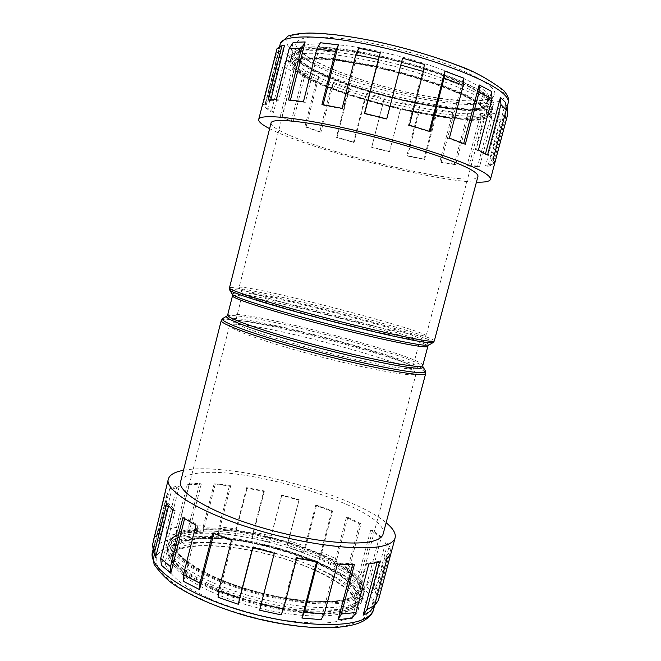 <?xml version="1.0" encoding="UTF-8"?>
<svg xmlns="http://www.w3.org/2000/svg" width="661" height="661" viewBox="0 0 661 661"><rect width="100%" height="100%" fill="white"/><g stroke="black" fill="none" stroke-linecap="round" stroke-linejoin="round"><path stroke-width="0.5" stroke-dasharray="3.31 2.48" d="M355.668 52.045C302.928 43.229 283.486 50.98 305.522 65.075C326.856 79.097 378.976 96.142 423.304 104.306C467.682 112.593 499.749 110.561 485.951 96.969C479.266 91.069 465.575 83.873 446.373 76.379C419.652 66.389 385.272 57.16 355.668 52.045M352.982 62.522C300.342 53.483 281.065 60.614 303.184 74.296C324.617 87.905 376.753 104.777 421.016 113.089C465.327 121.525 497.254 119.988 483.331 106.884C470.318 93.928 405.532 71.413 352.982 62.522M220.452 580.193C172.248 560.379 160.887 537.889 187.311 531.816C213.123 525.421 266.094 533.601 307.241 549.332C348.504 564.924 373.242 587.216 353.618 597.478C344.555 601.518 329.021 603.088 308.869 601.733C281.099 599.246 247.611 591.099 220.452 580.193M217.932 590.033C169.811 570.022 158.599 546.986 185.105 540.541C210.999 533.774 263.979 541.797 305.068 557.661C346.281 573.393 370.871 596.115 351.148 606.815C342.043 611.028 326.484 612.764 306.316 611.516C278.521 609.169 245.041 601.039 217.932 590.033M306.96 65.332C344.017 91.416 483.414 121.731 487.603 103.356C488.099 101.521 486.983 99.29 484.282 96.671C473.202 85.608 427.659 67.885 381.1 57.466C334.499 46.972 299.408 46.369 298.028 54.326C297.442 57.317 300.416 60.977 306.96 65.332M250.436 288.444C291.79 295.343 427.857 331.855 426.081 335.871L421.057 335.904C407.854 334.334 362.625 323.989 317.817 312.091C272.968 300.185 239.951 289.799 239.158 287.709L239.108 287.51C239.431 286.874 243.207 287.188 250.436 288.444M253.27 294.054C292.369 300.16 422.139 335.119 420.148 339.291L415.215 339.44C402.466 338.077 359.634 328.401 317.321 317.131C274.968 305.861 243.612 295.831 242.694 293.616L242.645 293.385C242.959 292.716 246.503 292.939 253.27 294.054M246.346 321.353C284.759 325.171 408.705 359.006 412.53 367.095L412.654 367.656C412.464 368.367 410.754 368.673 407.523 368.574C394.303 368.276 349.9 359.03 307.117 347.347C264.276 335.672 234.168 324.675 235.448 321.824L235.828 321.395C237.068 320.725 240.579 320.709 246.346 321.353M241.257 324.675C281.983 328.426 411.464 363.864 415.959 372.928L416.1 373.597C415.901 374.382 414.133 374.746 410.803 374.704C397.038 374.638 350.247 365.054 305.052 352.677C259.798 340.316 228.136 328.525 229.549 325.352L229.995 324.84C231.383 324.088 235.134 324.039 241.257 324.675M188.641 532.336C234.564 518.802 367.037 561.941 358.915 589.719C358.179 592.537 355.899 594.925 352.082 596.875C336.242 605.336 288.51 602.031 244.396 588.158C200.192 574.351 171.199 553.926 174.785 542.103C176.074 537.624 180.693 534.369 188.641 532.336M171.323 535.038L176.644 533.914L176.504 527.23L166.035 529.758L166.605 536.459L171.323 535.038M286.767 59.779L295.07 65.175L291.675 71.165L282.966 65.662L271.324 111.866L273.514 112.362L286.767 59.779L282.966 65.662M273.514 112.362L267.779 108.338L281.264 54.772L278.975 50.385L275.207 55.912M262.805 103.066L262.863 104.347L265.243 105L278.975 50.385M265.243 105L279.727 48.294L284.437 45.617M268.267 100.051L270.547 100.803L270.82 99.704M270.547 100.803L278.678 100.199L293.261 42.378M288.444 99.951L290.286 100.712L290.435 100.125M290.286 100.712L305.299 102.372L320.428 42.75M321.948 104.504L323.031 105.157L323.138 104.719M323.031 105.157L343.15 109.024L358.725 48.22M364.575 113.791L386.768 119.344L402.599 58.201M409.407 125.21L408.481 125.367L424.345 64.406M408.481 125.367L429.146 131.704L429.253 131.283M449.406 138.132L447.629 137.992L463.378 78.039M447.629 137.992L463.543 144.081L463.683 143.561M478.44 150.047L476.135 149.659L491.553 91.4M476.135 149.659L485.273 154.624L485.496 153.773M368.838 563.99L366.731 563.056L377.481 561.015L377.059 562.594M366.731 563.056L352.164 618.134M337.449 564.04L335.937 563.056L352.834 563.767L352.577 564.725M335.937 563.056L321.064 619.638M296.682 558.264L296.045 557.372L316.867 560.925L316.669 561.693M296.045 557.372L281.09 614.854M252.742 547.341L253.113 546.672L274.612 552.588L259.69 610.227M253.113 546.672L252.923 547.399M212.751 533.022L214.057 532.667L232.763 539.979L218.072 597.321M214.057 532.667L213.85 533.485M182.849 517.67L184.84 517.67L197.986 525.173L183.7 581.465M184.84 517.67L184.568 518.753M166.729 503.632L169.059 503.938L175.182 510.548L161.391 565.229M169.059 503.938L168.547 505.979M153.36 551.448L152.517 544.053M164.358 494.8L165.267 492.676L167.613 493.205L153.311 550.919M167.613 493.205L154.583 545.019L159.094 540.194L158.516 533.377L153.806 538.269M171.893 489.322L169.77 488.636L177.115 485.81L179.205 486.479L171.893 489.322L159.094 540.194M179.205 486.479L166.605 536.459M271.043 122.954C270.713 125.045 274.365 127.994 281.999 131.795C324.65 153.955 474.904 188.947 477.936 176.462M180.61 481.687C181.816 477.663 186.807 474.962 195.573 473.573C245.256 464.179 390.023 509.391 383.116 534.055M183.477 470.31L185.683 469.946C232.267 462.328 351.842 493.726 386.123 522.719M177.115 485.81L166.035 529.758M169.77 488.636L158.516 533.377M165.267 492.676L164.151 497.097M269.605 128.664L271.514 129.622C311.992 149.931 433.823 181.205 476.424 182.147M262.863 104.347L263.466 101.968M274.935 56.317L277.397 60.762L281.264 54.772M267.779 108.338L265.557 107.842L277.397 60.762M265.557 107.842L271.324 111.866M186.427 541.07C232.515 526.809 364.855 570.179 356.519 598.8C355.75 601.7 353.453 604.171 349.619 606.203C333.689 615.019 285.916 611.979 241.843 598.04C197.697 584.175 168.811 563.387 172.488 551.208C173.81 546.597 178.453 543.218 186.427 541.07M304.622 74.561C341.861 99.844 481.117 130.424 485.058 112.981C485.521 111.238 484.389 109.106 481.662 106.578C470.492 95.911 424.899 78.485 378.389 67.992C331.83 57.433 296.863 56.425 295.591 63.977C295.037 66.811 298.053 70.339 304.622 74.561M280.214 116.559L293.063 121.756L280.214 116.559L291.675 71.165M291.278 121.45L302.598 76.767L316.065 82.683L318.875 76.635L306.109 126.846L304.87 126.755L316.065 82.683M304.87 126.755L319.709 131.977L330.83 88.384L347.471 94.126L349.628 87.987L337.011 137.248L336.399 137.348L347.471 94.126M336.399 137.348L353.47 142.412L364.525 99.423L382.752 104.512L384.248 98.233L371.672 147.395L382.752 104.512M371.672 147.395L389.445 151.865L400.583 108.958L418.826 112.957L419.677 106.512L406.879 155.608L407.597 156.037L418.826 112.957M407.597 156.037L424.56 159.541L435.913 116.171L452.587 118.724L452.843 112.073L439.739 161.97L441.077 162.515L452.587 118.724M441.077 162.515L455.677 164.688L467.36 120.36L480.82 121.128L480.597 114.279L467.054 165.514L468.922 166.126L480.82 121.128M468.922 166.126L479.555 166.663L491.677 120.922L500.245 119.674L499.691 112.634L485.62 165.647L487.876 166.266L500.245 119.674M487.876 166.266L492.974 164.936L505.599 117.443L507.623 114.766M277.075 48.501L279.727 48.294M266.11 102.43L263.689 101.761M343.15 109.024L342.109 108.379M386.768 119.344L386.735 118.922M429.146 131.704L430.121 131.564M463.543 144.081L465.327 144.238M485.273 154.624L487.554 155.013M493.139 159.309L490.677 158.747L505.599 102.562M490.677 158.747L492.437 162.011L493.147 159.326M492.437 162.011L494.849 162.565M492.974 164.936L490.677 164.308L505.037 110.263L505.599 117.443M479.555 166.663L477.663 166.035L491.462 113.956L491.677 120.922M455.677 164.688L454.347 164.143L467.658 113.634L467.36 120.36M424.56 159.541L423.866 159.111L436.805 109.685L435.913 116.171M389.445 151.865L400.583 108.958M353.47 142.412L354.106 142.322L366.715 93.325L364.525 99.423M319.709 131.977L320.965 132.076L333.64 82.418L330.83 88.384M293.063 121.756L305.96 70.876L302.598 76.767M282.016 116.857L295.07 65.175M278.678 100.199L276.364 99.431M305.299 102.372L303.457 101.612M378.786 599.23L378.869 594.115L374.961 599.775L374.481 605.782M390.858 549.002L388.585 548.49L385.52 542.764L387.743 543.268L390.858 549.002L378.869 594.115M387.743 543.268L375.985 587.563L369.863 580.408L366.343 586.158L372.151 593.124L375.985 587.563M381.405 536.889L379.464 536.641L370.647 530.221L372.564 530.469L381.405 536.889L369.863 580.408M372.564 530.469L361.237 573.318L349.859 566.014L346.885 571.872L357.758 578.97L361.237 573.318M360.997 523.768L359.559 523.785L346.389 517.373L347.835 517.373L360.997 523.768L349.859 566.014M347.835 517.373L336.862 559.132L321.742 552.381L319.387 558.363L333.896 564.915L336.862 559.132M332.566 511.011L331.715 511.259L315.702 505.45L316.569 505.219L332.566 511.011L321.742 552.381M316.569 505.219L305.861 546.325L288.535 540.69L286.849 546.821L303.498 552.265L305.861 546.325M299.16 499.733L298.954 500.179L281.594 495.461L281.834 495.031L299.16 499.733L288.535 540.69M281.834 495.031L271.258 535.955L253.27 531.907L252.246 538.194L269.548 542.078L271.258 535.955M263.822 490.883L264.268 491.47L247.082 488.239L246.66 487.653L263.822 490.883L253.27 531.907M246.66 487.653L236.101 528.891L218.989 526.792L218.593 533.237L235.043 535.203L236.101 528.891M229.598 485.215L230.672 485.901L215.189 484.488L214.123 483.802L229.598 485.215L218.989 526.792M214.123 483.802L203.448 525.809L188.831 525.949L188.98 532.535L203.026 532.32L203.448 525.809M199.614 483.373L201.258 484.092L189.063 484.753L187.41 484.017L199.614 483.373L188.831 525.949M187.41 484.017L176.504 527.23M166.589 498.138L164.192 497.593M153.856 538.732L154.583 545.019M232.763 539.979L231.49 540.343M274.612 552.588L274.298 553.274M316.867 560.925L317.553 561.817M352.834 563.767L354.354 564.734M377.481 561.015L379.554 561.924M387.015 558.562L384.669 557.81L388.371 553.546L387.04 558.545M388.371 553.546L390.676 554.282M384.669 557.81L370.532 611.02M385.52 542.764L372.151 593.124M388.585 548.49L374.961 599.775M370.647 530.221L357.758 578.97M379.464 536.641L366.343 586.158M346.389 517.373L333.896 564.915M359.559 523.785L346.885 571.872M315.702 505.45L303.498 552.265M331.715 511.259L319.387 558.363M281.594 495.461L269.548 542.078M298.954 500.179L286.849 546.821M247.082 488.239L235.043 535.203M264.268 491.47L252.246 538.194M215.189 484.488L203.026 532.32M230.672 485.901L218.593 533.237M189.063 484.753L176.644 533.914M201.258 484.092L188.98 532.535M175.182 510.548L172.818 510.242M197.986 525.173L195.995 525.189M505.037 110.263L507.078 106.908M490.677 164.308L485.62 165.647M491.462 113.956L499.691 112.634M477.663 166.035L467.054 165.514M467.658 113.634L480.597 114.279M454.347 164.143L439.739 161.97M436.805 109.685L452.843 112.073M423.866 159.111L406.879 155.608M402.119 102.686L419.677 106.512M389.42 151.592L371.614 147.114M366.715 93.325L384.248 98.233M354.106 142.322L337.011 137.248M333.64 82.418L349.628 87.987M320.965 132.076L306.109 126.846M305.96 70.876L318.875 76.635M487.859 97.307L486.562 96.126C465.98 74.61 330.88 39.677 302.441 48.509C291.319 51.302 291.798 56.722 303.87 64.786C325.699 79.08 378.736 96.415 423.858 104.735C469.037 113.18 501.831 111.155 487.859 97.307M489.024 101.414C477.523 89.888 429.204 71.132 379.629 59.986C330.004 48.757 292.815 47.989 291.427 56.268C290.815 59.416 294.062 63.299 301.152 67.909C340.894 95.25 487.81 127.317 492.437 108.255C492.941 106.38 491.809 104.099 489.024 101.414M302.027 64.456C341.696 92.11 488.661 124.078 493.395 104.645C493.907 102.728 492.784 100.406 490.016 97.688C478.547 86.004 430.253 67.133 380.653 56.011C331.012 44.808 293.765 44.204 292.344 52.649C291.716 55.854 294.946 59.787 302.027 64.456M299.697 73.668C339.556 100.472 486.38 132.712 490.842 114.279C491.33 112.461 490.181 110.238 487.388 107.611C475.813 96.357 427.469 77.8 377.927 66.604C328.335 55.334 291.22 54.293 289.906 62.308C289.32 65.356 292.583 69.141 299.697 73.668M300.565 70.215C340.357 97.341 487.24 129.482 491.801 110.668C492.296 108.809 491.156 106.553 488.372 103.893C476.837 92.474 428.51 73.801 378.943 62.63C329.335 51.384 292.179 50.517 290.815 58.689C290.22 61.795 293.467 65.637 300.565 70.215M485.24 107.222C472.673 94.796 413.48 73.511 361.022 63.539C308.472 53.45 281.644 57.614 295.674 69.645L301.54 73.999C335.796 96.746 452.942 125.45 482.241 117.898C489.735 116.138 490.735 112.585 485.24 107.222M355.378 598.172C346.166 602.303 330.335 603.931 309.761 602.551C281.396 600.023 247.173 591.702 219.435 580.556C170.216 560.305 158.789 537.376 185.791 531.213L189.385 530.428C229.326 522.314 320.808 545.978 351.809 572.434C364.798 583.299 365.987 591.876 355.378 598.172M356.428 602.46C339.845 611.665 289.171 608.384 242.19 593.611C195.127 578.912 164.415 557.041 168.274 544.383C169.679 539.525 174.669 535.997 183.254 533.807C232.317 519.406 371.961 564.981 363.509 594.875C362.732 597.841 360.369 600.378 356.428 602.46M184.08 530.543C233.077 516.423 372.779 561.908 364.409 591.463C363.641 594.404 361.286 596.9 357.361 598.957C340.812 608.013 290.146 604.633 243.149 589.876C196.069 575.21 165.308 553.48 169.133 540.962C170.521 536.162 175.512 532.683 184.08 530.543M181.874 539.252C231.044 524.371 370.606 570.104 362.005 600.552C361.212 603.576 358.832 606.162 354.883 608.302C338.242 617.738 287.535 614.639 240.587 599.816C193.557 585.084 162.912 562.974 166.836 550.076C168.266 545.127 173.273 541.516 181.874 539.252M182.7 535.988C231.804 521.389 371.424 567.031 362.906 597.147C362.121 600.138 359.758 602.692 355.808 604.798C339.209 614.094 288.518 610.888 241.554 596.09C194.499 581.383 163.812 559.421 167.696 546.664C169.109 541.764 174.116 538.211 182.7 535.988M352.908 607.517C348.81 609.69 343.125 611.218 335.862 612.119C297.855 617.977 214.495 596.42 184.089 572.872C163.887 556.661 163.721 545.68 183.584 539.93C210.041 533.063 263.954 541.252 305.787 557.397C347.744 573.393 372.936 596.561 352.908 607.517M221.253 320.461C221.782 319.147 226.178 318.957 234.44 319.883C280.999 324.526 428.221 365.178 425.734 373.341M425.345 370.846C420.379 361.385 280.247 323.122 235.407 318.47C228.491 317.677 224.286 317.677 222.798 318.462M422.784 365.442C425.205 358.378 283.99 319.594 239.968 314.71C232.226 313.76 228.119 313.851 227.657 314.983M226.93 316.024C228.309 315.297 232.333 315.33 238.993 316.123C282.156 320.816 418.463 357.973 422.916 366.706M428.782 345.092C435.789 341.216 289.278 301.474 244.421 294.649C235.853 293.277 231.804 293.145 232.284 294.269M232.49 295.814C232.879 294.996 236.911 295.194 244.603 296.401C288.262 302.903 429.757 341.167 427.849 346.339M434.31 340.977C435.905 336.185 288.179 296.459 242.256 288.956C234.093 287.56 229.821 287.238 229.441 287.998M229.772 290.088C229.326 289.006 233.548 289.212 242.438 290.7C288.874 298.111 439.639 338.87 433.005 342.646M308.133 60.713C301.606 56.301 298.64 52.558 299.251 49.501C300.681 41.337 335.829 41.734 382.455 52.194C429.047 62.58 474.565 80.452 485.587 91.714C488.289 94.383 489.38 96.655 488.876 98.539C484.563 117.385 345.092 87.194 308.133 60.713M491.685 87.583L483.017 80.973C474.689 76.098 464.022 71.033 451 65.778C423.395 55.276 387.759 45.683 357.072 40.536C334.706 37.09 316.859 36.173 305.803 37.718C299.706 39.156 296.31 41.346 295.607 44.279C296.425 47.551 299.615 51.252 305.184 55.375C327.22 70.281 380.802 87.979 426.502 96.233C472.235 104.62 505.64 102.1 491.685 87.583M296.979 53.962L289.064 47.41C286.073 43.395 285.932 40.024 288.626 37.28C293.071 35.016 300.449 33.703 310.769 33.339C322.692 33.595 336.796 34.926 353.081 37.33C379.389 41.858 405.986 48.327 432.864 56.739C449.629 62.39 464.328 68.091 476.961 73.842C488.033 79.444 496.147 84.583 501.302 89.243C516.034 105.099 478.919 107.578 429.245 98.431C379.571 89.417 321.477 70.297 296.979 53.962M280.256 43.808C279.537 47.658 283.362 52.335 291.741 57.846C337.581 89.64 501.972 125.235 508.243 102.769M360.336 620.844L348.297 625.174C337.655 627.058 324.766 627.661 309.612 626.992C277.893 624.546 239.489 615.251 208.595 602.493L187.898 592.545C176.181 585.654 167.258 578.929 161.144 572.376C156.756 566.105 155.285 560.52 156.731 555.612C159.731 551.208 165.118 547.746 172.893 545.218C202.646 537.418 261.706 546.3 307.662 564.139C353.709 581.804 382.141 607.913 360.336 620.844M373.614 609.277C382.868 574.012 226.814 522.711 170.232 539.376C160.078 541.995 154.153 546.226 152.451 552.084M348.388 610.863C332.417 619.853 284.627 616.944 240.579 602.972C196.449 589.083 167.613 568.121 171.339 555.752C172.678 551.076 177.338 547.63 185.328 545.432C231.49 530.816 363.765 574.293 355.312 603.336C354.544 606.277 352.23 608.789 348.388 610.863M180.428 548.258C169.629 551.646 164.242 557.372 165.647 564.957C167.853 570.311 172.728 576.07 180.263 582.225C189.286 588.472 200.448 594.561 213.759 600.494C235.547 609.26 258.583 615.779 282.867 620.051C298.26 622.224 312.215 623.216 324.733 623.026C336.052 622.15 344.992 620.241 351.536 617.291C371.862 605.724 346.438 581.837 304.077 565.527C261.83 549.068 207.331 540.954 180.428 548.258M353.296 62.663C327.377 58.036 307.481 58.085 304.192 59.118L298.706 60.812L299.218 58.804C299.276 57.846 297.07 61.936 323.452 74.519C349.074 86.12 388.66 97.845 423.114 104.215C435.855 106.504 447.373 108.049 457.676 108.85C472.466 109.594 476.25 108.9 479.093 108.462L484.389 106.694L483.877 108.701C484.62 108.999 480.456 101.951 453.363 90.714C426.882 79.75 386.28 68.323 353.296 62.663M221.014 580.184L198.135 569.146L183.733 559.165L177.247 551.803C175.611 547.795 175.504 545.697 176.933 545.515L178.23 544.35L186.749 540.632L202.233 538.409L225.194 538.938C251.816 541.797 278.322 548.043 304.721 557.677C324.03 565.428 338.647 573.558 348.562 582.06C357.006 591.165 355.304 592.421 355.436 593.504C355.659 594.115 353.825 595.652 349.925 598.098L335.276 601.485L311.414 601.675C282.999 599.263 249.437 591.306 221.014 580.184M298.028 54.326L299.284 49.005C299.797 48.666 296.665 48.286 306.597 55.954C325.956 69.124 373.572 85.55 416.463 94.226C441.829 99.216 462.097 101.397 477.267 100.786C485.364 99.695 489.305 98.795 489.09 98.092L487.603 103.356M172.488 551.208L171.339 555.752C172.504 552.662 176.28 550.208 182.651 548.399C206.843 541.681 258.484 548.704 299.293 563.916C322.105 572.302 342.266 584.307 349.529 591.959C354.04 597.131 355.965 600.923 355.312 603.336L356.519 598.8M419.991 339.465L425.948 336.019M420.148 339.291L412.654 367.656M412.53 367.095L415.959 372.928M416.1 373.597L358.915 589.719M265.185 103.752L279.537 46.7M166.729 495.271L153.121 549.398M485.058 112.981L426.081 335.871M295.591 63.977L239.108 287.51M374.828 604.732L374.58 605.65M506.962 107.603L507.094 107.09M229.549 325.352L174.785 542.103M235.828 321.395L229.995 324.84M242.645 293.385L235.448 321.824M242.694 293.616L239.158 287.709M486.562 96.126L488.025 97.456C492.214 102.199 493.684 105.801 492.437 108.255L493.395 104.645M302.441 48.509C294.93 50.757 291.261 53.343 291.427 56.268L292.344 52.649M482.241 117.898C488.512 115.865 491.693 113.461 491.801 110.668L490.842 114.279M289.906 62.308L290.815 58.689C289.551 61.184 291.171 64.836 295.674 69.645M189.385 530.428L185.617 531.254C179.809 532.65 175.223 534.947 171.868 538.153L168.274 544.383L169.133 540.962M364.409 591.463L363.509 594.875C364.583 588.827 362.583 583.142 357.494 577.821L351.809 572.434M335.862 612.119C343.332 611.227 349.38 609.574 353.999 607.162C359.51 603.757 362.476 600.419 362.906 597.147L362.005 600.552M166.836 550.076L167.696 546.664C166.564 552.753 168.844 558.743 174.529 564.634L184.089 572.872"/><path stroke-width="0.99" d="M476.424 182.147C485.009 182.411 489.685 181.486 490.445 179.371L507.623 114.766L494.849 162.565L493.139 159.309L506.276 109.883L505.599 102.562L500.46 97.374L485.496 153.773M506.276 109.883L500.922 104.612L500.46 97.374M270.82 99.704L284.437 45.617L281.933 45.716L277.075 48.501L258.691 119.434C258.335 121.649 261.971 124.731 269.605 128.664M290.435 100.125L305.151 41.932L293.261 42.378L289.196 48.542L301.532 48.187L288.444 99.951L303.457 101.612L316.776 49.096L320.428 42.75L338.399 44.849L335.491 51.36L316.776 49.096M323.138 104.719L338.399 44.849M364.674 113.403L380.298 52.706L358.725 48.22L355.825 54.797L378.34 59.507L364.484 113.353L386.735 118.922L402.599 58.201L424.345 64.406L423.395 71.487L400.69 65.026M429.253 131.283L444.985 71.14L463.378 78.039L463.287 85.319L444.085 78.196L444.985 71.14M463.683 143.561L479.151 84.914L491.553 91.4L492.015 98.762L479.085 92.11L479.151 84.914M367.26 613.243L363.112 615.184L366.896 609.64L374.564 605.402L370.532 611.02L367.26 613.243M377.059 562.594L363.112 615.184M352.164 618.134L338.085 619.646L341.357 614.003L355.99 612.507L352.164 618.134M352.577 564.725L338.085 619.646M321.064 619.638L301.928 618.043L304.374 612.193L324.336 613.92L321.064 619.638M316.669 561.693L301.928 618.043M281.09 614.854L259.69 610.227L261.136 604.113L283.486 608.963L281.09 614.854M252.923 547.399L238.282 604.27L218.072 597.321L218.543 590.917L239.662 598.147L238.282 604.27M213.85 533.485L199.556 589.571L183.7 581.465L183.411 574.814L199.969 583.2L199.556 589.571M184.568 518.753L170.794 573.203L161.391 565.229L160.681 558.413L170.48 566.626L170.794 573.203M168.547 505.979L155.533 557.686L153.36 551.448L152.575 544.639L154.814 550.977L155.533 557.686M434.31 340.977L477.936 176.462C478.267 175.248 476.936 173.612 473.962 171.563C461.485 162.738 411.208 145.61 360.22 133.514C309.191 121.36 271.688 117.468 271.043 122.954L229.441 287.998C228.235 289.898 263.442 301.284 313.578 314.653C363.649 328.03 414.778 339.638 429.047 341.134C432.434 341.514 434.194 341.456 434.31 340.977L433.005 342.646L427.923 342.654C413.918 341.25 364.806 330.194 315.818 317.156C266.78 304.126 230.747 292.592 229.772 290.088L229.441 287.998M221.253 320.461C219.692 323.799 254.452 336.631 304.407 350.239C354.304 363.864 405.598 374.407 420.222 374.473C423.684 374.523 425.527 374.151 425.734 373.341L383.116 534.055C382.479 536.484 380.232 538.467 376.382 540.012C360.047 546.928 307.952 541.623 258.947 526.792C209.859 512.027 177.28 492.081 180.61 481.687L221.253 320.461L222.798 318.462C217.684 320.849 250.213 333.293 300.854 347.256C351.412 361.228 405.094 372.44 419.999 372.581C424.296 372.655 426.081 372.077 425.345 370.846L422.916 366.706C423.594 367.846 421.842 368.359 417.661 368.227C403.136 367.904 351.363 356.973 302.622 343.538C253.791 330.112 222.179 318.23 226.93 316.024L222.798 318.462M386.123 522.719C393.08 528.428 396.079 533.46 395.121 537.806C394.435 540.417 392.072 542.582 388.032 544.292C370.383 552.257 311.975 546.564 256.542 529.849C201.043 513.209 164.515 490.735 168.291 479.142C169.555 474.871 174.62 471.929 183.477 470.31M164.151 497.097L153.856 538.732M152.575 544.639L168.291 479.142M160.681 558.413L172.818 510.242L166.729 503.632L154.814 550.977M183.411 574.814L195.995 525.189L182.849 517.67L170.48 566.626M218.543 590.917L231.49 540.343L212.751 533.022L199.969 583.2M261.136 604.113L274.298 553.274L252.742 547.341L239.662 598.147M304.374 612.193L317.553 561.817L296.682 558.264L283.486 608.963M341.357 614.003L354.354 564.734L337.449 564.04L324.336 613.92M366.896 609.64L379.554 561.924L368.838 563.99L355.99 612.507M490.445 179.371C490.801 178.065 489.437 176.313 486.356 174.132C473.078 164.399 416.785 145.09 359.121 131.374C301.416 117.608 259.335 113.287 258.691 119.434M492.015 98.762L478.44 150.047L487.554 155.013L500.922 104.612M463.287 85.319L449.406 138.132L465.327 144.238L479.085 92.11M423.395 71.487L409.407 125.21L430.121 131.564L444.085 78.196M335.491 51.36L321.948 104.504L342.109 108.379L355.825 54.797M281.933 45.716L268.267 100.051L276.364 99.431L289.196 48.542M263.466 101.968L275.207 55.912M380.298 52.706L378.34 59.507M507.739 114.097L507.078 106.908L493.147 159.326M305.151 41.932L301.532 48.187M387.04 558.545L374.481 605.782L378.447 600.271L390.676 554.282L387.015 558.562L374.564 605.402M378.447 600.271L395.121 537.806M229.772 290.088L232.284 294.269C233.35 296.872 268.209 308.158 315.454 320.734C362.641 333.318 410.051 343.885 423.767 345.149L428.782 345.092L427.849 346.339C427.708 346.868 425.981 346.975 422.643 346.67C408.738 345.455 359.948 334.582 312.389 321.816C264.78 309.051 231.292 297.921 232.49 295.814L227.657 314.983C226.252 317.9 259.492 329.839 307.001 342.737C354.453 355.643 403.342 365.93 417.438 366.334C420.817 366.458 422.602 366.161 422.784 365.442L422.916 366.706M504.814 95.077C492.619 81.733 437.946 59.936 381.108 47.195C324.229 34.355 281.842 34.008 280.256 43.808L288.122 35.991C294.451 34.141 301.556 33.157 309.439 33.05C327.6 33.199 350.611 36.19 378.48 42.023C406.763 48.327 432.881 56.003 456.834 65.042C472.846 70.52 488.479 79.023 503.756 90.532C508.086 95.795 509.581 99.877 508.243 102.769C508.821 100.637 507.681 98.068 504.814 95.077M373.614 609.277C372.887 613.218 369.681 617.002 364.004 620.638C344.902 631.784 295.252 629.685 245.132 615.573C216.221 606.996 192.789 596.883 174.859 585.233C167.456 580.391 160.532 573.418 154.071 564.32L152.451 552.084C147.907 566.857 182.601 592.306 236.431 609.128C290.179 626.058 347.769 629.09 366.012 617.936C370.201 615.507 372.738 612.623 373.614 609.277L374.58 605.65M279.537 46.7L280.256 43.808M153.121 549.398L152.451 552.084M427.849 346.339L422.784 365.442M507.094 107.09L508.243 102.769M428.782 345.092L433.005 342.646M232.284 294.269L232.49 295.814M227.657 314.983L226.93 316.024M425.734 373.341L425.345 370.846"/></g></svg>
